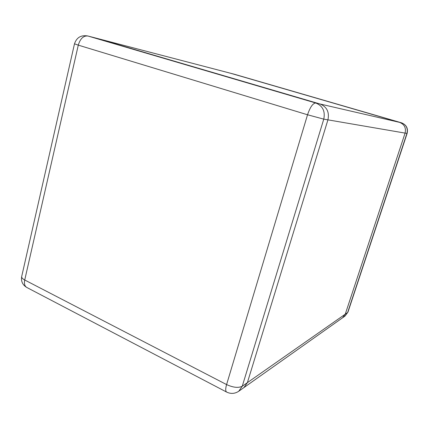 <?xml version="1.0" encoding="UTF-8"?>
<svg xmlns="http://www.w3.org/2000/svg" width="429" height="429" viewBox="0 0 429 429"><rect width="100%" height="100%" fill="white"/><g stroke="black" fill="none" stroke-linecap="round" stroke-linejoin="round"><path stroke-width="0.64" d="M405.089 133.103L345.254 314.173L342.637 317.75L345.254 314.173L347.646 312.5L406.923 133.419L405.089 133.103L345.254 314.173L247.388 382.641L327.928 119.852L247.388 382.641L243.908 387.596L247.388 382.641L242.256 386.234C238.427 388.143 233.204 387.591 226.587 384.577L307.534 114.774L78.287 45.136L24.726 280.003L226.587 384.577C225.407 388.744 225.429 391.243 226.646 392.079C230.818 394.069 234.851 393.795 238.733 391.259L242.256 386.234L323.772 119.139C325.375 111.256 322.715 105.883 315.803 103.014L94.873 37.822L320.077 104C326.893 106.826 329.51 112.108 327.928 119.852C329.51 112.108 326.893 106.826 320.077 104L399.565 122.362C404.408 124.319 406.247 127.901 405.089 133.103C406.247 127.901 404.408 124.319 399.565 122.362L234.261 74.217L399.565 122.362L230.845 73.327L87.934 36.015L315.803 103.014C312.907 103.158 310.151 107.084 307.534 114.774L323.772 119.139L405.089 133.103M94.471 37.72L234.347 74.244M345.05 316.039L347.973 312.087L345.05 316.039L238.733 391.259M234.105 74.174L401.458 122.796C406.252 124.737 408.076 128.276 406.923 133.419L407.121 133.43C408.263 128.314 406.381 124.769 401.485 122.801L401.506 122.812M87.736 35.956C81.027 34.878 76.609 37.495 74.49 43.812L78.287 45.136C80.266 38.589 83.483 35.548 87.934 36.015L94.67 37.768M26.764 287.446C24.673 286.181 23.997 283.698 24.726 280.003C22.512 278.812 21.498 277.654 21.691 276.517C20.898 281.301 22.587 284.942 26.764 287.446L226.646 392.079M347.973 312.087L407.121 133.43M21.691 276.517L74.49 43.812"/></g></svg>
